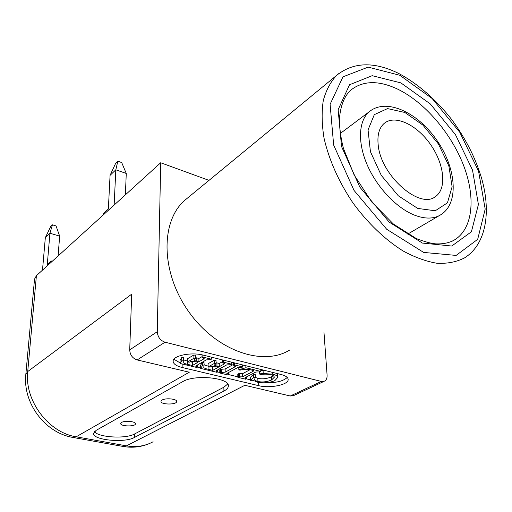 <?xml version="1.0" encoding="UTF-8"?>
<svg xmlns="http://www.w3.org/2000/svg" width="512" height="512" viewBox="0 0 512 512"><rect width="100%" height="100%" fill="white"/><g stroke="black" fill="none" stroke-linecap="round" stroke-linejoin="round"><path stroke-width="0.77" d="M58.093 255.968L59.661 236.128L56.045 225.933L52.429 224.832L50.707 226.509L45.331 237.658L42.496 270.144M114.144 205.05L115.821 169.798L126.266 173.459L125.382 194.835M110.074 175.334L115.821 169.798L117.824 161.184L115.674 163.277L110.074 175.334L108.358 209.018L103.469 213.466L103.398 214.81M52.429 224.832L49.933 233.222L59.661 236.128M45.331 237.658L49.933 233.222L47.27 264.646L51.296 260.979L52.275 261.254M117.824 161.184L121.702 162.566L126.266 173.459M51.194 262.24L51.296 260.979M200.621 368.403L202.387 365.773L204.07 365.907L203.763 366.893C203.424 367.763 204.858 368.557 208.064 369.267L212.685 370.381L218.272 367.277L216.166 366.765C213.466 366.029 211.411 366.138 210.016 367.091L208.115 366.944L214.528 363.328L216.045 363.706L214.541 364.928C214.31 365.293 215.123 365.696 216.973 366.138L219.302 366.707L223.917 364.147L224.627 363.539L222.63 362.701L223.539 362.195L231.712 364.218L230.803 364.717L226.675 364.915L216.666 370.438L215.898 371.072L217.83 371.84L216.954 372.32L200.621 368.403L200.608 365.178L202.368 362.534L202.387 365.773M202.368 362.534L204.051 362.669L204.07 365.907M204.064 364.506C204.326 364.966 205.651 365.478 208.038 366.048L208.109 366.067M210.784 366.72L212.653 367.168L212.685 370.381M212.653 367.168L214.099 366.355M214.528 363.328L214.49 360.077L208.09 363.712L208.115 366.944M214.49 360.077L216.006 360.448L216.045 363.706M216.032 362.662L219.258 363.469L219.302 366.707M219.258 363.469L222.618 361.594M222.586 359.942L222.63 362.701M223.501 360.166L223.539 362.195M231.667 362.202L231.712 364.218M217.805 369.811L217.83 371.84M237.869 377.331L238.758 376.864L242.624 376.838L253.082 371.36L253.779 370.63L251.533 370.029C248.038 369.075 244.147 369.126 239.859 370.189L238.848 369.683L245.92 367.738L260.826 371.424L259.904 371.904L255.84 372.038L245.626 377.363L244.723 378.042L246.675 378.771L245.786 379.232L237.869 377.331L237.792 374.17L238.682 373.702L238.758 376.864M238.682 373.702L242.541 373.677L250.042 369.709M238.79 367.13L238.848 369.683M245.862 365.734L245.92 367.738M242.682 365.389L243.526 365.152M260.755 369.44L260.826 371.424M246.624 376.845L246.675 378.771M250.56 380.378L253.67 377.376L255.309 377.568L254.637 379.155C254.624 380.141 255.725 380.922 257.926 381.491C262.419 382.426 266.982 381.92 271.61 379.962L274.298 377.267C274.24 376.147 273.062 375.29 270.758 374.701C267.917 374.048 264.371 373.978 260.109 374.496L259.539 373.894L263.2 373.504L272.806 374.195C275.923 374.97 277.568 376.045 277.741 377.414L274.899 380.608C269.517 382.874 263.565 383.379 257.037 382.118L253.037 380.237L250.56 380.378L250.464 377.235L253.568 374.221L253.67 377.376M253.568 374.221L255.2 374.406L255.309 377.568M255.296 377.306L257.818 378.355C262.304 379.302 266.861 378.79 271.475 376.826L273.235 375.693M259.469 371.802L259.539 373.894M260.794 370.522L263.078 370.317L263.2 373.504M263.078 370.317L264.07 370.266M277.382 373.581L277.606 374.483M219.827 373.011L220.71 372.531L225.203 372.16L234.752 366.976L235.629 366.234L233.702 365.434L234.618 364.934L242.72 366.944L241.805 367.437L237.542 367.667L227.75 372.954L226.797 373.69L228.736 374.458L227.853 374.931L219.827 373.011L219.782 369.818L220.659 369.338L220.71 372.531M220.659 369.338L225.146 368.966L233.677 364.294M233.645 362.694L233.702 365.434M234.573 362.925L234.618 364.934M242.669 364.941L242.72 366.944M228.698 372.442L228.736 374.458M180.058 363.469L181.709 360.774L183.424 360.909L183.168 361.824C182.797 362.778 184.288 363.629 187.654 364.365L192.397 365.504L197.901 362.317L195.738 361.792C192.96 361.037 190.88 361.152 189.517 362.131L187.584 361.978L193.894 358.266L195.456 358.65L193.997 359.878C193.747 360.262 194.592 360.685 196.518 361.146L198.918 361.734L203.462 359.104L204.154 358.502L202.086 357.619L202.976 357.101L211.373 359.181L210.477 359.693L206.304 359.898L196.435 365.562L195.699 366.202L197.696 367.002L196.832 367.494L180.058 363.469L180.083 360.211L181.728 357.498L181.709 360.774M181.728 357.498L183.443 357.638L183.424 360.909M183.43 359.386C183.648 359.91 185.03 360.48 187.584 361.088M190.278 361.747L192.397 362.259L192.397 365.504M192.397 362.259L193.856 361.408M193.894 358.266L193.894 354.976L187.59 358.707L187.584 361.978M193.894 354.976L195.456 355.36L195.456 358.65M195.456 357.594L198.912 358.464L198.918 361.734M198.912 358.464L202.08 356.621M202.067 354.861L202.086 357.619M202.963 355.059L202.976 357.101M211.354 357.146L211.373 359.181M197.69 364.845L197.696 367.002M281.037 374.49C285.715 375.731 288.09 377.421 288.16 379.571C288.518 384.819 269.888 388.595 258.733 385.683L182.125 367.482C176.192 365.978 173.197 363.853 173.146 361.101C172.909 355.635 191.366 351.898 203.277 355.136L281.037 374.49M265.677 382.752C276.147 382.925 283.328 381.158 287.226 377.453M173.926 359.251L180.064 362.854M197.491 367.117L200.621 367.872M217.619 371.955L219.821 372.48M228.525 374.573L237.856 376.813M246.464 378.88L250.541 379.859M252.602 380.352L253.37 380.538M323.949 331.974L327.098 375.258C327.232 378.074 326.387 380.026 324.563 381.114L321.299 381.44L165.037 342.208C160.25 340.48 157.664 336.973 157.28 331.693L129.722 349.862C130.022 354.97 132.506 358.33 137.165 359.936L189.293 372.211L76.192 436.794C48.314 432.589 24.333 400.371 27.725 371.546L36.403 275.68L34.528 279.155M73.19 437.491L122.989 446.438L126.438 445.862L244.838 385.299L290.259 396L293.491 395.642L324.173 381.299M182.694 381.651C194.669 374.099 230.214 377.792 228.333 386.208C228.192 387.981 226.72 389.6 223.923 391.072L134.31 437.51C124.41 443.283 92 440.013 93.581 433.248L96.109 430.381L182.694 381.651M153.107 441.754C145.107 446.138 136.211 447.507 126.438 445.862L76.192 436.794L72.954 437.446C44.915 432.87 22.643 402.95 25.837 374.272L27.725 371.546L131.686 294.163L129.722 349.862M162.138 400.032C165.85 397.734 177.28 398.931 176.678 401.536C176.774 404.966 160.365 404.762 160.992 401.338L162.138 400.032M121.638 422.413C124.954 420.339 136.083 421.491 135.482 423.827C135.539 426.848 120.077 426.483 120.698 423.469L121.638 422.413M36.403 275.68L160.698 162.752L209.005 180.371M94.419 431.635C98.368 437.472 125.792 439.066 134.419 434.048L223.859 387.219L227.693 384.045M160.698 162.752L157.28 331.693M378.163 144.634C377.184 134.726 379.258 127.597 384.378 123.245C395.187 114.381 416.896 124.819 430.47 144.41C444.23 163.859 447.098 188.512 435.629 196.435C419.878 210.048 380.461 175.245 378.163 144.634M289.773 349.984C262.72 366.918 215.814 350.682 188.314 311.11C160.538 271.744 160.563 221.024 184.896 200.205L187.846 197.779M208.038 366.048L208.064 369.267M216.928 362.899L216.973 366.138M223.898 363.027L223.917 364.147M217.094 370.202L217.114 371.667M239.405 373.875L239.488 377.043M242.541 373.677L242.624 376.838M253.05 370.406L253.082 371.36M245.997 377.171L246.035 378.618M257.818 378.355L257.926 381.491M271.475 376.826L271.61 379.962M272.73 372.422L272.806 374.195M277.594 374.259L277.741 377.414M221.286 369.485L221.338 372.678M225.146 368.966L225.203 372.16M234.72 365.69L234.752 366.976M228.051 372.794L228.083 374.304M187.661 361.997L187.654 364.365M196.518 357.875L196.518 361.146M203.456 357.984L203.462 359.104M196.954 365.267L196.96 366.822M258.733 385.683L258.618 382.438M182.125 367.482L182.144 363.974M321.299 381.44L290.259 396M137.165 359.936L165.037 342.208M223.923 391.072L223.859 387.219M134.31 437.51L134.419 434.048M417.734 208.422L398.323 195.808L381.286 175.405L370.432 151.693L368.045 129.926L374.31 114.643L387.539 108.595L404.838 112.461L422.874 125.082L438.445 143.987L448.832 165.818L452.122 186.739L447.43 202.848L435.277 210.771L417.734 208.422M414.573 215.168C425.408 219.258 434.31 219.021 441.28 214.445C459.437 202.573 456.051 167.405 436.518 139.802C417.248 111.994 386.061 97.779 369.325 111.686C358.688 120.506 357.35 141.958 367.085 164.608C376.787 187.245 396.512 208.096 414.573 215.168M400.864 82.88L372.166 75.693L349.53 84.749L338.138 109.715L341.523 146.483L359.872 187.174L389.197 222.106L422.394 243.066L451.75 246.035L471.405 231.77L478.406 204.506L472.518 170.086L455.45 134.643L430.234 103.885L400.864 82.88M451.834 241.357L455.142 239.533C449.971 242.739 443.514 244.186 435.77 243.872C430.816 243.437 424.294 241.645 416.205 238.496L393.453 224.077L371.757 202.003L354.163 175.034L343.36 148.173C340.685 137.446 339.379 127.526 339.437 118.413C340.621 105.568 344.346 96.179 350.611 90.253C362.931 80.474 378.714 80.147 397.958 89.28C424.474 102.24 450.586 132.57 463.181 164.422C475.731 196.211 473.459 227.61 455.142 239.533L452.038 241.261M399.84 75.277L432.109 98.483L459.776 132.262L478.566 171.181L485.19 209.088L477.683 239.341L456.134 255.418L423.648 252.422L386.707 229.28L354.016 190.394L333.658 145.062L330.099 104.288L342.97 76.838L368.16 67.123L399.84 75.277M339.36 73.107L336.659 75.341C330.541 81.856 326.08 90.272 323.277 100.589C321.549 111.866 321.805 124.397 324.045 138.182C329.024 159.91 338.598 181.402 352.768 202.65C367.469 222.854 384.998 239.635 402.989 250.925C414.931 257.389 426.342 261.517 437.216 263.302C447.539 263.725 456.634 261.933 464.499 257.914C486.106 244.454 491.341 212.384 481.626 178.342C475.475 158.33 466.842 140.333 451.725 119.558C436.128 99.706 417.766 83.616 398.707 73.453C374.067 61.35 353.382 61.984 336.659 75.341L184.896 200.205M288.16 379.571L288.141 379.187M25.837 374.272L34.554 278.886M150.08 443.264C141.581 447.014 132.634 448.083 123.245 446.483M228.333 386.208L228.326 385.747M435.629 196.435L434.138 197.35M407.731 234.093L439.098 215.725M340.224 133.53L369.325 111.686"/></g></svg>

